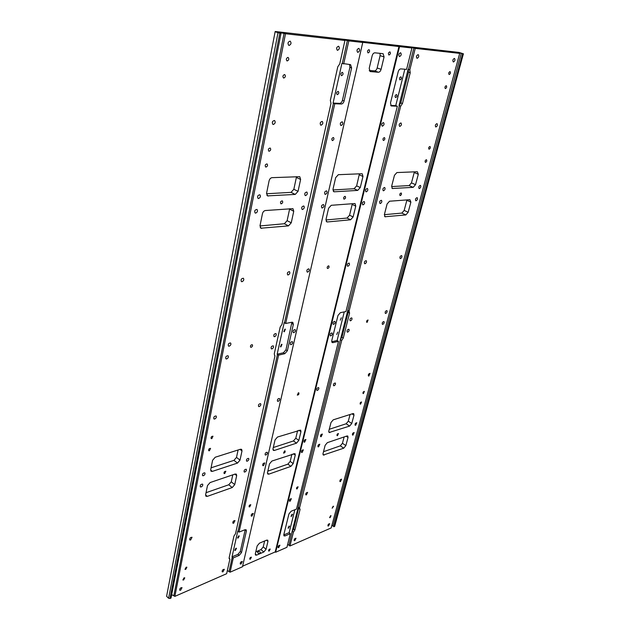 <?xml version="1.0" encoding="UTF-8"?>
<svg xmlns="http://www.w3.org/2000/svg" width="630" height="630" viewBox="0 0 630 630"><rect width="100%" height="100%" fill="white"/><g stroke="black" fill="none" stroke-linecap="round" stroke-linejoin="round"><path stroke-width="0.94" d="M462.64 53.715L333.932 526.727L332.971 525.987L461.31 53.298L463.404 53.802L458.994 52.424L275.168 31.5L166.596 596.287L168.604 598.256L278.019 32.705L279.838 33.114L170.005 598.5L168.604 598.256M369.219 70.458L374.472 70.883C375.708 70.796 376.606 69.82 377.165 67.969L380.103 55.621L380.048 53.345M332.916 189.953L354.084 188.732L356.635 185.881L359.423 173.833M352.264 203.734L352.162 204.435L355.753 206.136L355.099 203.663L354.525 203.561L331.238 205.301L328.592 208.246L326.017 219.374L326.702 221.839L327.372 221.957L326.206 221.366M325.93 219.964L347.036 218.051L350.595 219.791L327.372 221.957M350.595 219.791L353.131 216.933L349.563 215.208L347.036 218.051M349.563 215.208L352.162 204.435M273.286 447.528L293.454 440.953L296.502 443.158L274.365 450.45L272.916 449.379M296.502 443.158L298.833 440.386L295.777 438.197L293.454 440.953M295.777 438.197L297.588 430.676M267.829 471.138L287.878 464.137L290.178 461.396L291.903 454.254M264.639 540.981L263.238 546.879L260.993 549.604L255.772 551.833M232.226 487.557L207.286 496.369L205.939 496.259L205.608 494.834L207.475 485.612L210.089 482.564L235.132 474.043L236.345 474.146L236.675 475.611L234.73 484.612L232.226 487.557L228.777 484.769L206.041 492.699M228.777 484.769L231.281 481.832L234.73 484.612M232.769 474.847L231.281 481.832M237.486 463.089L212.357 471.382L211.042 471.256L210.68 469.744L212.593 460.294L215.232 457.23L240.463 449.237L241.644 449.348L242.007 450.907L240.014 460.128L237.486 463.089L233.974 460.349L211.074 467.814M233.974 460.349L236.502 457.396L240.014 460.128M238.085 449.985L236.502 457.396M288.469 225.886L260.851 228.218L260.032 225.634L262.442 213.704C262.954 211.877 263.923 210.814 265.356 210.53L292.95 208.656L293.745 211.263L291.249 222.815L288.469 225.886L284.35 223.737L259.977 225.942M284.35 223.737L287.123 220.673L291.249 222.815M293.745 211.263L289.587 209.152L287.123 220.673M289.587 209.152L289.658 208.711M295.234 194.426L267.506 195.883L266.6 193.126L269.089 180.841C269.608 178.967 270.593 177.904 272.034 177.66L299.746 176.684L300.612 179.456L298.045 191.339L295.234 194.426L291.029 192.355L266.522 193.764M291.029 192.355L293.84 189.291L298.045 191.339M300.612 179.456L296.368 177.439L293.84 189.291M296.368 177.439L296.462 176.66M343.72 448.198L323.269 455.057L323.009 453.624L325.143 445.308L327.356 442.654L346.973 435.976L347.776 436.015L348.028 437.472L345.854 445.607L343.72 448.198L340.326 445.835L323.505 451.702M340.326 445.835L342.452 443.26L345.854 445.607M344.13 436.944L342.452 443.26M349.611 426.085L329.096 432.519L328.813 431.015L330.994 422.509L333.231 419.84L352.934 413.595L353.706 413.642L353.981 415.17L351.76 423.494L349.611 426.085L346.154 423.769L329.262 429.274M346.154 423.769L348.303 421.179L351.76 423.494M350.075 414.501L348.303 421.179M405.846 214.932L384.969 216.751L384.418 214.405L387.096 203.978L389.513 201.222L409.902 199.694L410.878 202.12L408.169 212.263L405.846 214.932L401.845 213.09L384.355 214.673M401.845 213.09L404.169 210.42L408.169 212.263M410.878 202.12L406.846 200.309L404.169 210.42M406.846 200.309L406.933 199.915M413.193 187.346L392.301 188.496L391.702 186.023L394.451 175.321L396.892 172.565L417.351 171.73L418.312 174.274L415.532 184.669L413.193 187.346L409.114 185.574L391.6 186.582M409.114 185.574L411.461 182.897L415.532 184.669M418.312 174.274L414.209 172.533L411.461 182.897M414.209 172.533L414.327 171.848M417.115 58.33L416.981 58.299C416.02 56.629 416.43 55.393 418.202 54.605C419.17 56.125 418.808 57.369 417.115 58.33M453.419 61.976L453.301 61.953C452.45 60.386 452.852 59.204 454.49 58.425C455.348 59.866 454.994 61.047 453.419 61.976M429.124 149.184L428.943 149.153C428.361 147.885 428.723 147.003 430.03 146.491C430.644 147.554 430.337 148.452 429.124 149.184M363.431 393.561L363.053 393.529C362.793 392.38 363.234 391.671 364.384 391.411L363.431 393.561M360.588 404.113L360.21 404.082C359.958 402.932 360.407 402.231 361.549 401.987L360.588 404.113M425.581 162.375L425.384 162.343C424.817 161.083 425.187 160.209 426.486 159.721C427.085 160.76 426.778 161.65 425.581 162.375M337.483 435.637L337.05 435.613C336.837 434.44 337.302 433.747 338.46 433.534L337.483 435.637M400.263 195.607L400.026 195.568C399.475 194.284 399.869 193.418 401.2 192.977C401.79 194.008 401.475 194.883 400.263 195.607M367.109 322.363L366.762 322.316C366.392 321.087 366.825 320.323 368.077 320.024L367.109 322.363M416.052 200.781L415.776 200.742C415.146 199.222 415.611 198.198 417.178 197.655C417.848 198.867 417.477 199.907 416.052 200.781M435.913 126.984L435.724 126.953C434.976 125.401 435.409 124.299 437.015 123.638C437.787 124.968 437.417 126.087 435.913 126.984M419.344 188.559L419.084 188.512C418.43 186.992 418.895 185.952 420.462 185.393C421.155 186.622 420.777 187.677 419.344 188.559M400.499 258.56L400.16 258.513C399.625 257.024 400.121 256.048 401.641 255.591C402.239 256.717 401.861 257.702 400.499 258.56M385.725 313.441L385.339 313.393C384.891 311.937 385.402 311.015 386.883 310.621C387.411 311.669 387.025 312.606 385.725 313.441M382.788 324.363L382.386 324.316C381.961 322.867 382.481 321.954 383.946 321.576C384.457 322.599 384.072 323.529 382.788 324.363M352.981 435.086L352.493 435.054C352.233 433.676 352.792 432.849 354.154 432.566L352.981 435.086M368.873 376.039L368.432 376C368.085 374.582 368.621 373.708 370.038 373.385L368.873 376.039M355.619 425.274L355.139 425.242C354.871 423.856 355.422 423.021 356.793 422.73L355.619 425.274M340.46 481.588L339.94 481.572C339.759 480.225 340.318 479.43 341.633 479.17L340.46 481.588M328.506 525.995L327.962 525.995C327.836 524.68 328.411 523.908 329.679 523.672L328.506 525.995M347.673 332.136L347.209 332.081C346.752 330.537 347.303 329.6 348.878 329.254C349.437 330.333 349.036 331.293 347.673 332.136M350.548 320.796L350.099 320.741C349.618 319.19 350.17 318.237 351.753 317.882C352.327 318.977 351.926 319.945 350.548 320.796M365.022 263.734L364.628 263.679C364.045 262.096 364.565 261.088 366.203 260.662C366.857 261.836 366.463 262.868 365.022 263.734M383.528 190.772L383.221 190.725C382.497 189.095 382.985 188.016 384.678 187.48C385.442 188.772 385.056 189.874 383.528 190.772M399.845 126.433L399.617 126.394C398.774 124.74 399.231 123.59 400.964 122.937C401.83 124.338 401.452 125.504 399.845 126.433M380.292 203.537L379.969 203.482C379.268 201.86 379.764 200.797 381.449 200.277C382.19 201.553 381.804 202.639 380.292 203.537M294.793 540.642L294.171 540.635C294.052 539.248 294.667 538.453 296.021 538.256L294.793 540.642M306.4 494.865L305.81 494.841C305.621 493.416 306.227 492.589 307.629 492.377L306.4 494.865M321.158 436.692L320.607 436.653C320.323 435.188 320.914 434.322 322.379 434.07L321.158 436.692M334.081 385.741L333.569 385.686C333.199 384.182 333.774 383.284 335.294 382.993C335.782 383.993 335.38 384.906 334.081 385.741M318.583 446.835L318.024 446.804C317.756 445.339 318.355 444.489 319.812 444.245L318.583 446.835M449.977 71.615L450.08 71.631C450.773 72.796 450.481 73.757 449.198 74.513L449.088 74.497C448.395 73.332 448.694 72.371 449.977 71.615M446.19 85.712L446.308 85.735C446.985 86.877 446.686 87.822 445.418 88.578L445.292 88.554C444.623 87.412 444.914 86.46 446.19 85.712M330.585 515.718L331.034 515.718L330.073 517.639L329.624 517.632L330.585 515.718M333.12 506.284L333.561 506.292L332.16 508.221L333.12 506.284M292.438 531.429L293.415 532.216L289.95 545.982L288.981 545.194L292.17 531.255L399.389 105.643L400.696 106.131L402.46 103.525L410.224 72.733L409.815 69.914L408.476 69.457L413.886 47.943L409.61 47.124L411.933 47.998L399.554 46.604L275.625 552.258L286.918 547.312L290.328 533.665L289.131 532.673L283.76 534.949M400.696 106.131L349.083 311.133L347.933 310.48M340.578 339.767L341.704 340.436L343.295 338.05L349.579 313.126L349.083 311.133M341.704 340.436L299.502 508.016L298.518 507.245M293.415 532.216L294.871 530.011L300.061 509.426L299.502 508.016M289.95 545.982L331.183 527.932L459.703 53.385L415.241 48.376L409.815 69.914M337.523 50.329L337.326 50.282C336.105 48.368 336.538 47.022 338.617 46.234C339.846 47.943 339.475 49.305 337.523 50.329M289.06 45.454L288.823 45.399C287.43 43.336 287.878 41.911 290.17 41.131C291.556 42.966 291.186 44.407 289.06 45.454M269.183 151.247L268.829 151.168C267.923 149.507 268.38 148.459 270.191 148.042C271.12 149.373 270.782 150.436 269.183 151.247M211.822 438.645L211.152 438.567C210.861 437.078 211.467 436.299 212.987 436.22L211.822 438.645M209.396 450.781L208.719 450.71C208.451 449.229 209.066 448.458 210.57 448.379L209.396 450.781M266.025 167.076L265.647 166.997C264.773 165.336 265.246 164.312 267.049 163.926C267.939 165.225 267.6 166.281 266.025 167.076M224.713 473.563L224.067 473.508C223.847 472.098 224.438 471.35 225.855 471.264L224.713 473.563M281.264 203.836L280.87 203.758C280.122 202.175 280.594 201.214 282.295 200.86C283.075 202.065 282.736 203.057 281.264 203.836M251.189 347.303L250.638 347.217C250.181 345.72 250.732 344.886 252.291 344.712C252.85 345.705 252.48 346.571 251.189 347.303M255.685 213.121L255.142 213.011C254.205 211.011 254.811 209.814 256.969 209.436C257.961 210.94 257.528 212.168 255.685 213.121M273.325 124.496L272.932 124.409C271.758 122.362 272.286 121.054 274.523 120.487C275.719 122.157 275.318 123.496 273.325 124.496M258.591 198.513L258.072 198.411C257.095 196.395 257.694 195.19 259.867 194.78C260.883 196.308 260.458 197.552 258.591 198.513M242.03 281.689L241.384 281.579C240.636 279.618 241.298 278.507 243.377 278.247C244.212 279.625 243.763 280.767 242.03 281.689M229.186 346.193L228.462 346.083C227.879 344.177 228.588 343.137 230.58 342.956C231.289 344.216 230.824 345.295 229.186 346.193M226.65 358.95L225.91 358.84C225.359 356.95 226.068 355.918 228.044 355.753C228.729 356.997 228.265 358.06 226.65 358.95M201.167 486.959L200.309 486.88C200.056 485.116 200.812 484.194 202.592 484.123C203.073 485.155 202.592 486.1 201.167 486.959M214.696 419.013L213.893 418.911C213.483 417.076 214.224 416.099 216.106 415.989C216.689 417.131 216.216 418.131 214.696 419.013M203.403 475.721L202.553 475.634C202.277 473.855 203.033 472.925 204.829 472.854C205.325 473.902 204.852 474.855 203.403 475.721M190.606 539.997L189.717 539.942C189.567 538.225 190.339 537.343 192.04 537.288L190.606 539.997M180.605 590.239L179.692 590.216C179.629 588.554 180.408 587.703 182.031 587.648L180.605 590.239M271.932 348.918L271.309 348.831C270.782 347.075 271.428 346.075 273.247 345.839C273.892 347.012 273.452 348.043 271.932 348.918M274.617 336.688L274.011 336.601C273.459 334.829 274.097 333.821 275.932 333.569C276.594 334.766 276.161 335.806 274.617 336.688M288.178 274.956L287.642 274.861C286.949 273.05 287.556 271.979 289.461 271.64C290.233 272.947 289.808 274.05 288.178 274.956M305.613 195.599L305.18 195.52C304.298 193.662 304.849 192.496 306.834 192.032C307.763 193.473 307.353 194.662 305.613 195.599M321.072 125.228L320.749 125.165C319.701 123.275 320.197 122.023 322.237 121.409C323.3 122.976 322.914 124.252 321.072 125.228M302.558 209.514L302.109 209.428C301.258 207.577 301.817 206.435 303.794 205.986C304.684 207.404 304.274 208.577 302.558 209.514M222.965 571.843L222.169 571.819C222.083 570.268 222.799 569.433 224.319 569.323L222.965 571.843M233.651 523.215L232.88 523.176C232.706 521.577 233.415 520.711 234.998 520.593L233.651 523.215M247.275 461.176L246.55 461.113C246.259 459.451 246.952 458.545 248.622 458.396C249.094 459.404 248.645 460.333 247.275 461.176M259.269 406.586L258.584 406.508C258.182 404.799 258.859 403.854 260.599 403.665C261.151 404.751 260.71 405.728 259.269 406.586M244.897 472.02L244.157 471.957C243.889 470.311 244.59 469.413 246.243 469.263C246.7 470.256 246.251 471.177 244.897 472.02M287.91 57.417L288.13 57.472C289.233 58.944 288.926 60.102 287.209 60.953L286.989 60.905C285.886 59.433 286.193 58.267 287.91 57.417M284.492 74.561L284.736 74.616C285.807 76.065 285.492 77.207 283.799 78.049L283.547 77.994C282.484 76.545 282.799 75.403 284.492 74.561M184.039 577.828L184.779 577.852L183.606 579.994L182.865 579.97L184.039 577.828M186.165 567.189L186.897 567.221L185.724 569.378L184.992 569.347L186.165 567.189M274.995 355.745L235.525 533.681L233.935 536.075L229.123 557.818L229.863 559.196L226.643 573.702L174.856 596.382L285.492 33.752L344.933 40.454L339.727 63.929L337.774 66.804L330.341 100.398L330.986 103.336L281.949 324.411L280.192 327.017L274.278 353.729L274.57 355.47M341.594 75.647C343.137 74.836 343.445 73.757 342.507 72.418L342.326 72.379C340.783 73.19 340.476 74.269 341.405 75.608L341.594 75.647M337.349 94.634C338.869 93.823 339.176 92.767 338.279 91.452L338.066 91.413C336.546 92.216 336.239 93.271 337.137 94.587L337.349 94.634M333.073 103.092L341.917 63.386L350.564 64.63L351.611 67.93L349.91 67.331L342.429 100.351C341.877 102.218 340.948 103.226 339.641 103.359L333.073 103.092L334.766 103.753L285.666 323.474L284.193 322.584L277.153 354.21L283.39 352.784L285.941 349.855L291.911 322.237L285.666 323.474M349.5 64.496L349.91 67.331M284.303 331.742L285.366 329.199L284.886 329.136L283.823 331.671L284.303 331.742M280.925 346.862L281.988 344.366L281.492 344.295L280.429 346.799L280.925 346.862M238.156 538.028L239.25 535.933L238.628 535.909L237.534 538.004L238.156 538.028M235.4 550.368L236.486 548.289L235.864 548.273L234.769 550.344L235.4 550.368M232.029 556.841L237.77 531.066L239.038 532.114L244.968 529.736L246.149 529.783L246.393 531.051L245.149 530.003L240.282 551.518L237.935 554.337L232.029 556.841L233.273 557.904L239.164 555.4L241.503 552.581L246.393 531.051M229.863 559.196L229.092 558.519M277.153 354.21L278.594 355.123L239.038 532.114M278.594 355.123L284.807 353.69L287.359 350.76L293.344 324.387L292.824 322.363L291.926 322.237M334.766 103.753L341.302 104.013C342.618 103.871 343.547 102.871 344.098 100.989L351.611 67.93M249.7 506.882L250.795 504.732C249.511 504.851 248.945 505.559 249.11 506.851L249.7 506.882M332.514 140.569C333.971 139.781 334.294 138.765 333.475 137.529C331.86 138.009 331.451 139.01 332.246 140.514L332.514 140.569M322.292 207.994L321.875 207.924C321.064 206.128 321.607 205.002 323.505 204.537C324.363 205.916 323.962 207.073 322.292 207.994M341.121 125.535L340.822 125.472C339.83 123.645 340.31 122.425 342.271 121.795C343.287 123.322 342.901 124.567 341.121 125.535M325.403 194.371L325.009 194.3C324.166 192.504 324.702 191.362 326.608 190.874C327.49 192.276 327.088 193.441 325.403 194.371M307.653 272.113L307.156 272.034C306.487 270.278 307.07 269.223 308.913 268.86C309.653 270.128 309.236 271.215 307.653 272.113M293.832 332.664L293.265 332.585C292.73 330.876 293.344 329.884 295.116 329.6C295.753 330.766 295.328 331.789 293.832 332.664M291.091 344.673L290.509 344.594C289.997 342.893 290.619 341.909 292.375 341.641C292.997 342.791 292.572 343.807 291.091 344.673M263.466 465.672L262.781 465.617C262.513 464.019 263.175 463.129 264.781 462.955L263.466 465.672M278.161 401.326L277.523 401.255C277.129 399.593 277.775 398.656 279.46 398.443C279.996 399.507 279.562 400.467 278.161 401.326M265.899 455.002L265.222 454.947C264.931 453.34 265.6 452.442 267.214 452.269C267.679 453.253 267.238 454.167 265.899 455.002M251.961 516.08L251.236 516.049C251.055 514.49 251.74 513.639 253.276 513.489L251.961 516.08M241.022 564L240.266 563.984C240.172 562.472 240.857 561.645 242.337 561.511L241.022 564M357.824 52.369L357.643 52.329C356.493 50.479 356.919 49.156 358.919 48.368C360.077 50.03 359.706 51.361 357.824 52.369M372.149 55.779L369.204 68.347L370.164 71.56L378.394 72.253C379.63 72.166 380.528 71.19 381.095 69.332L384.064 56.944L383.103 53.684L374.897 52.818C373.637 52.888 372.724 53.873 372.149 55.779M335.664 177.644L333.026 189.079L333.766 191.685L334.373 191.796L357.714 190.402L360.273 187.535L362.967 176.455L362.258 173.833L361.746 173.738L338.341 174.691L335.664 177.644M274.365 450.45L273.31 450.363L272.979 448.851L275.05 439.897L277.468 437.047L300.636 430.093L300.951 431.644L298.833 440.386M269.506 463.885L267.482 472.626L267.781 474.067L268.868 474.138L290.879 466.381L293.186 463.625L295.257 455.08L294.966 453.608L271.9 461.05L269.506 463.885M255.292 553.896L257.158 545.934L259.45 543.17L266.648 540.138L267.742 540.162L267.955 541.367L266.065 549.265L263.812 551.998L256.638 555.101L255.504 555.077L255.292 553.896M250.362 559.212L251.425 557.188C250.236 557.306 249.685 557.983 249.771 559.204L250.362 559.212M368.156 52.904C369.676 52.085 369.975 51.006 369.054 49.668C367.447 50.313 367.101 51.384 368.014 52.873L368.156 52.904M344.933 40.454L342.649 39.548L348.815 40.887L343.657 63.992M339.066 38.965L342.492 39.903L339.066 38.965M284.099 32.721L287.674 33.697L284.099 32.721M275.105 31.697L278.019 32.705M279.838 33.114L281.027 33.248L171.021 598.059L170.005 598.5M285.492 33.752L278.791 32.327L281.027 33.248M174.856 596.382L171.691 594.633M233.273 557.904L230.084 572.197L227.335 570.591M230.084 572.197L242.479 566.772L362.754 42.462L362.179 42.273L399.554 46.604M348.815 40.887L362.754 42.462M377.85 43.368L381.166 44.281L377.85 43.368M415.241 48.376L413.886 47.943M461.31 53.298L457.372 52.534L459.703 53.385M454.513 52.077L457.616 52.936L454.513 52.077M413.359 47.407L416.58 48.289L413.359 47.407M344.949 196.355L345.248 196.403C345.894 197.828 345.468 198.733 343.972 199.143C343.295 198.033 343.618 197.103 344.949 196.355M328.466 265.868L328.836 265.923C329.364 267.317 328.899 268.167 327.45 268.482C326.875 267.466 327.206 266.592 328.466 265.868M298.36 392.797L298.841 392.852C299.155 394.167 298.651 394.923 297.313 395.12L298.36 392.797M284.579 450.899L285.099 450.938C285.327 452.214 284.807 452.931 283.531 453.096L284.579 450.899M258.017 551.652L257.536 552.156C257.757 553.203 258.591 553.605 260.04 553.368L260.521 552.856C260.292 551.817 259.466 551.408 258.017 551.652M333.932 526.727L334.656 526.412L463.404 53.802M332.971 525.987L331.852 525.444M288.981 545.194L287.603 544.564M275.625 552.258L275.223 551.919L242.613 566.181M355.753 206.136L353.131 216.933M398.987 46.423L275.223 551.919M389.017 55.015C390.474 54.212 390.773 53.156 389.907 51.857C388.363 52.503 388.025 53.55 388.883 54.991L389.017 55.015M269.199 551.045L270.231 549.053C269.081 549.187 268.545 549.856 268.64 551.037L269.199 551.045M408.555 72.166L400.822 102.918L399.034 105.541L408.122 69.332L408.555 72.166L410.224 72.733M347.713 310.354L348.154 312.315L341.893 337.215L340.279 339.617M298.817 507.489L293.651 529.035L292.17 531.255M400.074 79.868C401.46 79.089 401.767 78.081 400.971 76.852L400.83 76.821C399.444 77.6 399.144 78.608 399.932 79.837L400.074 79.868M395.671 97.563C397.042 96.792 397.349 95.799 396.577 94.594L396.42 94.563C395.049 95.335 394.742 96.327 395.506 97.532L395.671 97.563M404.822 69.229L395.734 105.635L390.671 105.43M340.294 320.197L341.287 317.788L340.294 320.197M336.735 334.506L337.735 332.12L336.735 334.506M331.687 341.751L337.105 340.515L344.248 311.897M291.509 516.332L292.525 514.316L292.013 514.308L290.997 516.324L291.509 516.332M288.572 528.137L289.587 526.144L289.068 526.129L288.052 528.129L288.572 528.137M294.864 509.733L289.131 532.673M411.933 47.998L406.578 69.379L400.822 68.891C399.648 68.977 398.774 69.93 398.207 71.749L390.482 103.005L391.277 105.942L397.349 106.242L345.941 311.566L340.389 312.661L337.987 315.449L331.75 340.673L332.168 342.539L332.963 342.633L338.475 341.365L296.486 509.079L291.17 511.213L288.942 513.907L283.807 534.689L284.012 535.894L285.043 535.917L290.328 533.665M338.475 341.365L337.105 340.515M397.349 106.242L395.734 105.635M297.092 488.904L298.108 486.833C296.927 486.998 296.423 487.683 296.588 488.888L297.092 488.904M383.544 140.474C384.875 139.71 385.19 138.757 384.473 137.608C383.016 138.112 382.63 139.057 383.323 140.435L383.544 140.474M363.045 204.86L362.699 204.797C361.966 203.136 362.47 202.049 364.219 201.545C364.998 202.852 364.605 203.955 363.045 204.86M382.41 126.165L382.166 126.118C381.284 124.417 381.741 123.244 383.544 122.598C384.45 124.039 384.072 125.228 382.41 126.165M366.25 191.843L365.92 191.788C365.164 190.11 365.66 189.016 367.416 188.488C368.219 189.811 367.825 190.937 366.25 191.843M347.941 266.23L347.524 266.167C346.909 264.529 347.453 263.513 349.146 263.096C349.831 264.309 349.43 265.348 347.941 266.23M333.64 324.34L333.16 324.277C332.656 322.678 333.231 321.709 334.869 321.371C335.459 322.489 335.05 323.481 333.64 324.34M330.805 335.877L330.309 335.814C329.829 334.223 330.404 333.27 332.034 332.947C332.608 334.042 332.199 335.018 330.805 335.877M302.109 452.466L301.51 452.427C301.25 450.923 301.864 450.056 303.361 449.836L302.109 452.466M317.386 390.387L316.843 390.332C316.465 388.781 317.063 387.875 318.63 387.6C319.134 388.623 318.717 389.553 317.386 390.387M304.644 442.166L304.054 442.118C303.77 440.614 304.385 439.74 305.897 439.512L304.644 442.166M290.115 501.212L289.485 501.189C289.296 499.724 289.926 498.889 291.367 498.692L290.115 501.212M278.688 547.635L278.035 547.627C277.917 546.202 278.555 545.399 279.94 545.218L278.688 547.635M399.546 56.566L399.396 56.535C398.38 54.802 398.79 53.55 400.633 52.755C401.656 54.322 401.294 55.59 399.546 56.566M239.164 555.4L237.935 554.337M241.503 552.581L240.282 551.518M277.46 354.383L238.038 531.271M284.807 353.69L283.39 352.784M287.359 350.76L285.941 349.855M293.344 324.387L291.903 323.505M333.435 103.226L284.508 322.757M341.302 104.013L339.641 103.359M344.098 100.989L342.429 100.351M347.429 40.43L342.287 63.512M267.427 473.035L268.868 474.138M333.294 191.292L334.373 191.796M284.091 33.272L173.888 595.437M232.297 557.046L229.115 571.331M256.638 555.101L255.284 553.935M370.471 71.631L369.881 71.418M374.472 70.883L378.394 72.253M357.714 190.402L354.084 188.732M290.879 466.381L287.878 464.137M260.993 549.604L263.812 551.998M400.822 102.918L402.46 103.525M348.154 312.315L349.579 313.126M341.893 337.215L343.295 338.05M298.825 508.465L300.061 509.426M293.651 529.035L294.871 530.011M283.823 534.917L285.043 535.917M331.719 341.877L332.963 342.633M390.978 105.769L391.624 106.013M380.103 55.621L384.064 56.944M377.165 67.969L381.095 69.332M362.967 176.455L359.305 174.817M356.635 185.881L360.273 187.535M298.974 430.243L300.951 431.644M295.257 455.08L293.423 453.734M290.178 461.396L293.186 463.625M263.238 546.879L266.065 549.265M266.529 540.186L267.955 541.367M205.593 494.944L207.286 496.369M236.675 475.611L234.825 474.146M210.641 469.996L212.357 471.382M242.007 450.907L240.014 449.379M260.229 227.572L261.726 228.383M266.899 195.331L268.301 196.04M322.93 454.23L324.151 455.104M348.028 437.472L346.209 436.236M328.734 431.731L329.947 432.574M353.981 415.17L352.02 413.878M384.568 216.397L385.489 216.838M391.923 188.197L392.766 188.575"/></g></svg>
